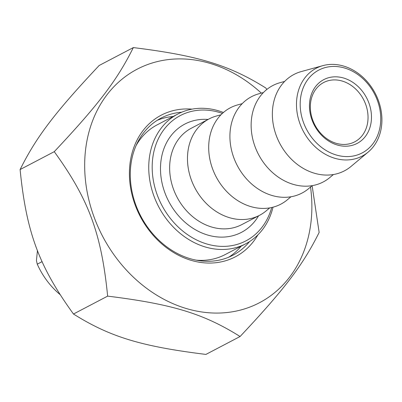<?xml version="1.0" encoding="UTF-8"?>
<svg xmlns="http://www.w3.org/2000/svg" width="402" height="402" viewBox="0 0 402 402"><rect width="100%" height="100%" fill="white"/><g stroke="black" fill="none" stroke-linecap="round" stroke-linejoin="round"><path stroke-width="0.6" d="M133.328 47.587L99.163 65.486C54.772 112.696 36.175 137.177 20.1 169.559C26.356 232.215 38.909 266.199 73.476 314.022C109.962 336.881 141.117 346.383 205.914 354.413L240.079 336.514C203.593 313.655 172.443 304.158 107.646 296.128C101.389 233.472 88.832 199.487 54.265 151.665C98.656 104.45 117.253 79.968 133.328 47.587C198.126 55.617 229.281 65.119 265.767 87.978L266.848 89.435M312.118 185.709L319.143 232.441C303.068 264.823 284.47 289.304 240.079 336.514M261.325 93.118A131.816 108.078 62.4 0 0 94.978 115.047A131.816 108.078 62.4 0 0 167.92 301.329A131.816 108.078 62.4 0 0 311.173 220.422A131.816 108.078 62.4 0 0 310.525 187.046M73.476 314.022L107.646 296.128M20.1 169.559L54.265 151.665M249.511 241.617A77.415 63.476 -117.6 0 1 232.919 255.24A77.415 63.476 -117.6 0 1 189.573 258.501A77.415 63.476 -117.6 0 1 132.012 191.553A77.415 63.476 -117.6 0 1 161.076 118.082A77.415 63.476 -117.6 0 1 181.724 112.198M192.045 109.138A79.928 65.531 62.4 0 0 140.223 216.402A79.928 65.531 62.4 0 0 257.903 234.874M228.793 257.174A77.415 63.476 62.4 0 0 241.15 246.205M173.192 116.459A77.415 63.476 62.4 0 0 157.137 120.369M42.125 261.622L37.26 264.169L36.431 260.556L37.471 250.451M59.913 294.455A71.139 58.325 -117.6 0 1 37.26 264.169M290.973 196.764L287.37 199.779A54.401 44.602 -117.6 0 1 250.356 206.462A54.401 44.602 -117.6 0 1 209.146 154.785A54.401 44.602 -117.6 0 1 237.672 104.902L242.2 103.656M269.747 207.879L266.144 210.894A54.401 44.602 -117.6 0 1 259.591 215.286A54.401 44.602 -117.6 0 1 229.135 217.577A54.401 44.602 -117.6 0 1 188.684 170.533A54.401 44.602 -117.6 0 1 209.11 118.907A54.401 44.602 -117.6 0 1 216.447 116.017L220.979 114.771M312.193 185.649L308.59 188.664A54.401 44.602 -117.6 0 1 271.576 195.347A54.401 44.602 -117.6 0 1 230.371 143.67A54.401 44.602 -117.6 0 1 258.893 93.782L263.426 92.54M333.419 174.528L329.816 177.543A54.401 44.602 -117.6 0 1 292.802 184.232A54.401 44.602 -117.6 0 1 251.592 132.554A54.401 44.602 -117.6 0 1 280.119 82.666L284.646 81.425M368.172 152.082L351.036 166.428A54.401 44.602 -117.6 0 1 314.022 173.111A54.401 44.602 -117.6 0 1 272.812 121.434A54.401 44.602 -117.6 0 1 301.339 71.551L322.886 65.632A49.567 40.642 62.4 0 0 296.897 111.088A49.567 40.642 62.4 0 0 334.444 158.177A49.567 40.642 62.4 0 0 368.172 152.082A49.567 40.642 62.4 0 0 379.795 104.842A49.567 40.642 62.4 0 0 343.951 66.174A49.567 40.642 62.4 0 0 322.886 65.632M271.687 207.502A70.722 57.983 -117.6 0 1 199.553 241.336A70.722 57.983 -117.6 0 1 153.036 156.056A70.722 57.983 -117.6 0 1 219.909 112.58A70.722 57.983 -117.6 0 1 222.391 113.394M223.411 112.485A73.234 60.044 62.4 0 0 218.879 110.917A73.234 60.044 62.4 0 0 177.875 114.007A73.234 60.044 62.4 0 0 150.378 183.508A73.234 60.044 62.4 0 0 204.829 246.838A73.234 60.044 62.4 0 0 245.833 243.748A73.234 60.044 62.4 0 0 273.013 207.181M335.982 143.248A33.477 27.447 -117.6 0 1 311.088 114.299A33.477 27.447 -117.6 0 1 323.655 82.526A33.477 27.447 -117.6 0 1 342.398 81.114A33.477 27.447 -117.6 0 1 367.292 110.063A33.477 27.447 -117.6 0 1 354.725 141.836A33.477 27.447 -117.6 0 1 335.982 143.248M343.916 78.114A35.989 29.507 62.4 0 0 312.042 120.072A35.989 29.507 62.4 0 0 365.433 136.353A35.989 29.507 62.4 0 0 343.916 78.114M344.946 68.124A46.753 38.331 -117.6 0 1 372.9 143.78A46.753 38.331 -117.6 0 1 303.545 122.63A46.753 38.331 -117.6 0 1 344.946 68.124M259.591 215.286L241.763 224.623A54.401 44.602 -117.6 0 1 211.306 226.919A54.401 44.602 -117.6 0 1 170.855 179.875A54.401 44.602 -117.6 0 1 191.282 128.243L209.11 118.907M208.08 119.444A61.094 50.094 62.4 0 0 168.755 201.452A61.094 50.094 62.4 0 0 258.566 215.824M245.833 243.748L225.035 254.642A73.234 60.044 -117.6 0 1 196.035 260.124M136.057 145.619A73.234 60.044 -117.6 0 1 157.076 124.901L177.875 114.007"/></g></svg>
